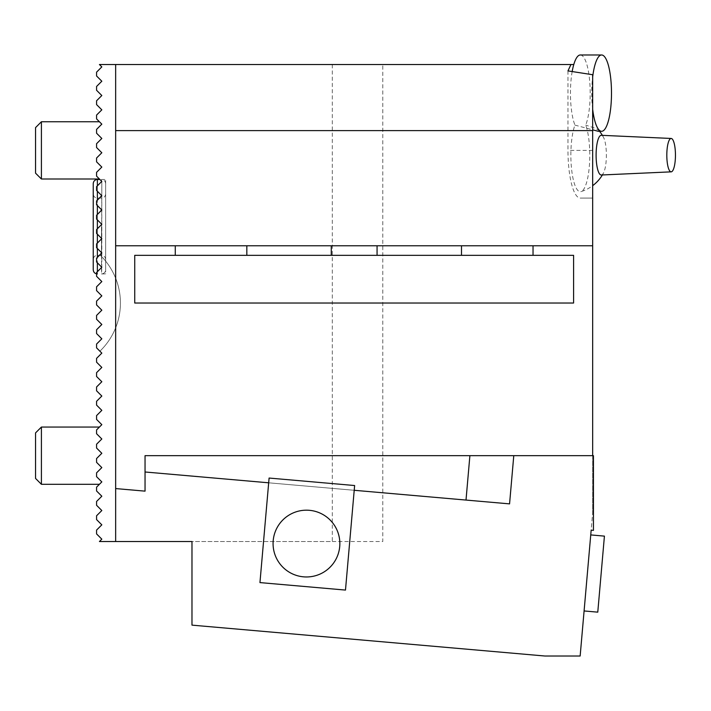<?xml version="1.0" encoding="UTF-8"?>
<svg xmlns="http://www.w3.org/2000/svg" width="711" height="711" viewBox="0 0 711 711"><rect width="100%" height="100%" fill="white"/><g stroke="black" fill="none" stroke-linecap="round" stroke-linejoin="round"><path stroke-width="0.53" stroke-dasharray="3.56 2.67" d="M573.786 64.523L99.433 64.523L101.815 66.905L96.572 72.158L96.572 75.97L101.815 81.214L96.572 86.466L96.572 90.279L101.815 95.523L96.572 100.775L96.572 104.588L101.815 109.841L96.572 115.084L96.572 118.897L101.815 124.149L96.572 129.393L101.815 124.149L99.433 121.759L101.815 124.149L99.433 121.759L101.815 124.149L96.572 129.393L96.572 133.215L96.572 129.393L101.815 124.149L96.572 129.393L96.572 133.215L101.815 138.458L96.572 133.215L96.572 129.393L96.572 133.215L101.815 138.458L96.572 133.215L101.815 138.458L96.572 143.702L101.815 138.458L96.572 143.702L96.572 147.524L96.572 143.702L101.815 138.458L96.572 143.702L96.572 147.524L101.815 152.767L96.572 147.524L96.572 143.702L96.572 147.524L101.815 152.767L96.572 147.524L101.815 152.767L96.572 158.02L101.815 152.767L96.572 158.02L96.572 161.832L96.572 158.02L96.572 161.832L101.815 167.076L96.572 161.832L96.572 158.02L101.815 152.767L96.572 158.02L96.572 161.832L101.815 167.076L96.572 161.832L101.815 167.076L96.572 172.329L101.815 167.076L96.572 172.329L96.572 176.141L96.572 172.329L96.572 176.141L96.572 172.329L101.815 167.076L96.572 172.329L96.572 176.141L101.815 181.394L101.504 273.931L105.637 273.931L105.637 179.483L105.637 273.931M580.318 54.978A38.163 9.874 -90 0 1 586.851 64.523A38.163 9.874 -90 0 1 585.713 125.109A36.563 9.465 90 0 1 589.455 164.668A36.563 9.465 90 0 1 581.083 191.597A38.163 38.163 0 0 0 592.663 185.678M572.177 71.553A38.163 9.874 -90 0 0 574.932 125.109A36.563 9.465 90 0 0 571.413 167.458A36.563 9.465 90 0 0 581.083 191.597M567.973 70.904L567.973 150.385A47.699 12.345 90 0 0 580.318 198.085L592.663 198.085L580.318 198.085M592.663 74.726L592.663 512.915L592.663 455.671L513.777 455.671L509.565 503.877L145.044 471.988L145.044 491.141L115.653 488.573M332.313 64.523L332.313 541.533L99.433 541.533L101.815 539.151L96.572 533.908L96.572 530.086L101.815 524.842L96.572 519.59L96.572 515.777L101.815 510.534L96.572 505.281L96.572 501.468L101.815 496.216L96.572 490.972L96.572 487.159L101.815 481.907L96.572 476.663L101.815 481.907L96.572 476.663L96.572 472.842L101.815 467.598L96.572 462.354L101.815 467.598L96.572 462.354L96.572 458.533L101.815 453.289L96.572 448.037L96.572 444.224L96.572 448.037L101.815 453.289L96.572 458.533L96.572 462.354L101.815 467.598L96.572 472.842L96.572 476.663L101.815 481.907L96.572 476.663L96.572 472.842L96.572 476.663L96.572 472.842L101.815 467.598L96.572 462.354L96.572 458.533L96.572 462.354L96.572 458.533L101.815 453.289L96.572 448.037L96.572 444.224L101.815 438.98L96.572 433.728L96.572 429.915L96.572 433.728L101.815 438.98L96.572 433.728L96.572 429.915L96.572 433.728L101.815 438.98L96.572 444.224L96.572 448.037L101.815 453.289L96.572 448.037L96.572 444.224L101.815 438.98L96.572 433.728L96.572 429.915L101.815 424.671L96.572 419.419L96.572 415.606L101.815 410.354L96.572 405.11L96.572 401.297L101.815 396.045L96.572 390.801L96.572 386.98L101.815 381.736L96.572 376.492L96.572 372.671L101.815 367.427L96.572 362.175L96.572 358.362L101.815 353.118L96.572 347.866L96.572 344.053L101.815 338.8L96.572 333.557L96.572 329.744L101.815 324.492L96.572 319.248L96.572 315.435L101.815 310.183L96.572 304.939L96.572 301.117L101.815 295.874L96.572 290.63L96.572 286.809L101.815 281.565L96.572 276.312L96.572 272.5L96.572 273.931L96.572 272.5L101.815 267.256L101.815 181.394L101.504 181.074L101.815 181.394L96.572 186.638L96.572 190.45L96.572 186.638L97.371 185.838L96.572 186.638L96.572 190.45L97.371 191.25L97.371 185.838L97.371 191.25L96.572 190.45L101.815 195.703L96.572 200.946L96.572 204.759L96.572 200.946L97.371 200.155L96.572 200.946L96.572 204.759L97.371 205.559L97.371 200.155L97.371 205.559L96.572 204.759L101.815 210.012L96.572 215.255L96.572 219.077L96.572 215.255L97.371 214.464L96.572 215.255L96.572 219.077L97.371 219.868L97.371 214.464L97.371 219.868L96.572 219.077L101.815 224.321L96.572 229.564L96.572 233.386L96.572 229.564L97.371 228.773L97.371 234.177L96.572 233.386L96.572 229.564L101.504 224.64L97.371 228.773L97.371 219.868L101.504 224.001L97.371 219.868M101.504 181.074L101.504 179.483L101.504 181.074L99.913 179.483L101.504 181.705L97.371 185.838L101.504 181.705M105.637 269.798L105.637 183.616L105.637 269.798C105.37 272.331 103.993 273.708 101.504 273.931L101.815 267.256L96.572 262.004L96.572 258.191L96.572 262.004L97.371 262.803L96.572 262.004L96.572 258.191L97.371 257.391L97.371 262.803L97.371 257.391L96.572 258.191L101.815 252.938L96.572 247.695L96.572 243.882L96.572 247.695L97.371 248.486L96.572 247.695L96.572 243.882L97.371 243.082L97.371 248.486L97.371 243.082L96.572 243.882L101.815 238.629L96.572 233.386L101.504 238.309L97.371 234.177L97.371 228.773M97.371 271.709L97.371 273.931L97.371 271.709L101.504 267.567L97.371 271.709L97.371 262.803L101.504 266.936L97.371 262.803M268.678 482.805L259.95 582.593L345.484 590.077L354.629 485.533L269.096 478.05L268.678 482.805L354.211 490.288M101.504 195.383L97.371 191.25L101.504 195.383L97.371 200.155L101.504 196.014M101.504 209.692L97.371 205.559L101.504 209.692L97.371 214.464L101.504 210.332M101.504 238.949L97.371 243.082L101.504 238.309M101.504 252.627L97.371 248.486L101.504 252.627L97.371 257.391L101.504 253.258M96.572 258.191L99.896 254.858A66.781 66.781 0 0 1 99.896 351.198L96.572 347.866L96.572 344.053L101.815 338.8L96.572 333.557L96.572 329.744L101.815 324.492L96.572 319.248L96.572 315.435L101.815 310.183L96.572 304.939L96.572 301.117L101.815 295.874L96.572 290.63L96.572 286.809L101.815 281.565L96.572 276.312L96.572 272.5L101.815 267.256L96.572 262.004L96.572 258.191L99.896 254.858A66.781 66.781 0 0 1 99.896 351.198L96.572 347.866L96.572 344.053L101.815 338.8L96.572 333.557L96.572 329.744L101.815 324.492L96.572 319.248L96.572 315.435L101.815 310.183L96.572 304.939L96.572 301.117L101.815 295.874L96.572 290.63L96.572 286.809L101.815 281.565L96.572 276.312L96.572 272.5L101.815 267.256L96.572 262.004L96.572 258.191M115.653 541.533L115.653 64.523M96.572 472.842L101.815 467.598L96.572 472.842M96.572 458.533L101.815 453.289L96.572 458.533M96.572 444.224L101.815 438.98L96.572 444.224M332.313 541.533L382.785 541.533L382.785 64.523L382.785 541.533L191.979 541.533L191.979 625.138L544.964 656.022L580.149 656.022L592.663 512.915L591.161 530.175L593.436 530.37L593.436 455.671L592.663 455.671M584.087 610.953L590.743 534.921L584.087 610.953M96.572 429.915L99.433 427.053L96.572 429.915M101.815 481.907L99.433 484.298L101.815 481.907M115.653 245.784L592.663 245.784M461.492 245.784L533.037 245.784L461.492 245.784M331.264 245.784L377.061 245.784L331.264 245.784M175.279 245.784L246.833 245.784L175.279 245.784M145.044 471.988L509.565 503.877L145.044 471.988L145.044 455.671L513.777 455.671M324.723 571.528A33.39 33.39 0 0 0 321.532 513.777A33.39 33.39 0 0 0 273.122 545.408A33.39 33.39 0 0 0 324.723 571.528M574.932 125.109L592.663 129.829M598.538 131.304L598.929 130.548L595.791 128.433L585.713 125.109M601.302 175.004A19.855 5.137 90 0 0 603.497 172.986A19.855 5.137 90 0 0 604.172 138.841A19.855 5.137 90 0 0 603.497 137.321A19.855 5.137 90 0 0 601.302 135.303M375.31 255.329L331.264 255.329L375.31 255.329M461.492 255.329L533.037 255.329L461.492 255.329M175.279 255.329L246.833 255.329L175.279 255.329M134.734 255.329L573.59 255.329L573.59 303.028L134.734 303.028L134.734 255.329M41.407 121.759L35.55 127.616L35.55 173.155L35.55 127.616L35.55 173.155L41.407 179.003L41.407 121.759L41.407 179.003L41.407 121.759L99.433 121.759M99.433 179.003L41.407 179.003M93.23 183.616L93.23 269.798M105.637 226.702L105.637 259.462L105.637 226.702M41.407 427.053L35.55 432.901L35.55 478.441L35.55 432.901L35.55 478.441L41.407 484.298L41.407 427.053L41.407 484.298L41.407 427.053L99.433 427.053M99.433 484.298L41.407 484.298M592.663 109.281A38.163 9.874 -90 0 1 592.539 78.148A38.163 9.874 -90 0 1 592.663 77.001M597.773 612.153L604.421 536.121M592.663 150.385L567.973 150.385M469.891 455.671L466.007 500.073M97.371 185.838L97.371 179.483M97.371 200.155L97.371 191.25M97.371 214.464L97.371 205.559M101.504 224.001L101.504 224.64M97.371 243.082L97.371 234.177M97.371 257.391L97.371 248.486M101.504 266.936L101.504 267.567M101.504 226.702L101.504 255.329L101.504 226.702M97.371 226.702L97.371 255.329L97.371 226.702M105.637 183.616C105.37 181.083 103.993 179.705 101.504 179.483L105.637 179.483M96.572 273.931L97.371 273.931L96.572 273.851M603.497 137.321A38.163 38.163 0 0 0 602.386 135.348M599.551 131.304A38.163 38.163 0 0 0 598.929 130.548M602.386 174.959A38.163 38.163 0 0 0 603.497 172.986M105.637 193.952C105.37 196.485 103.993 197.862 101.504 198.085L97.371 198.085C94.883 197.862 93.505 196.485 93.23 193.952M105.637 259.462C105.37 256.929 103.993 255.551 101.504 255.329L97.371 255.329C94.883 255.551 93.505 256.929 93.23 259.462"/><path stroke-width="1.07" d="M572.177 71.553A38.163 9.874 -90 0 1 573.786 64.523A38.163 9.874 -90 0 1 580.318 54.978L601.622 54.978A38.163 9.874 -90 0 1 611.087 82.272A38.163 9.874 -90 0 1 607.007 125.109A38.163 9.874 -90 0 1 601.622 131.304A38.163 9.874 -90 0 1 592.663 109.281M592.663 455.671L592.663 245.784L115.653 245.784L115.653 541.533L99.433 541.533L101.815 539.151L96.572 533.908L96.572 530.086L101.815 524.842L96.572 519.59L96.572 515.777L101.815 510.534L96.572 505.281L96.572 501.468L101.815 496.216L96.572 490.972L96.572 487.159L101.815 481.907L96.572 476.663L96.572 472.842L101.815 467.598L96.572 462.354L96.572 458.533L101.815 453.289L96.572 448.037L96.572 444.224L101.815 438.98L96.572 433.728L96.572 429.915L101.815 424.671L96.572 419.419L96.572 415.606L101.815 410.354L96.572 405.11L96.572 401.297L101.815 396.045L96.572 390.801L96.572 386.98L101.815 381.736L96.572 376.492L96.572 372.671L101.815 367.427L96.572 362.175L96.572 358.362L101.815 353.118L96.572 347.866L96.572 344.053L101.815 338.8L96.572 333.557L96.572 329.744L101.815 324.492L96.572 319.248L96.572 315.435L101.815 310.183L96.572 304.939L96.572 301.117L101.815 295.874L96.572 290.63L96.572 286.809L101.815 281.565L96.572 276.312L96.572 272.5L101.815 267.256L96.572 262.004L96.572 258.191L101.815 252.938L96.572 247.695L96.572 243.882L101.815 238.629L96.572 233.386L96.572 229.564L101.815 224.321L96.572 219.077L96.572 215.255L101.815 210.012L96.572 204.759L96.572 200.946L101.815 195.703L96.572 190.45L96.572 186.638L101.815 181.394L96.572 176.141L96.572 172.329L101.815 167.076L96.572 161.832L96.572 158.02L101.815 152.767L96.572 147.524L96.572 143.702L101.815 138.458L96.572 133.215L96.572 129.393L101.815 124.149L96.572 118.897L96.572 115.084L101.815 109.841L96.572 104.588L96.572 100.775L101.815 95.523L96.572 90.279L96.572 86.466L101.815 81.214L96.572 75.97L96.572 72.158L101.815 66.905L99.433 64.523L573.786 64.523M570.942 64.523L567.973 70.904L592.663 74.726L592.663 130.62L115.653 130.62L115.653 64.523M115.653 541.533L191.979 541.533L191.979 625.138L544.964 656.022L580.149 656.022L591.161 530.175L593.436 530.37L593.436 455.671L145.044 455.671L145.044 471.988L268.678 482.805M145.044 471.988L145.044 491.141L115.653 488.573M513.777 455.671L509.565 503.877L354.211 490.288M592.663 245.784L592.663 130.62M115.653 245.784L115.653 130.62M269.096 478.05L354.629 485.533L345.484 590.077L259.95 582.593L269.096 478.05M592.663 129.829L598.262 131.295L601.622 131.304M671.175 138.458L601.302 135.303A19.855 5.137 90 0 0 601.239 135.303A19.855 5.137 90 0 0 596.102 155.274A19.855 5.137 90 0 0 601.302 175.004L671.175 171.849A16.7 4.319 -90 0 1 666.811 155.256A16.7 4.319 -90 0 1 671.131 138.458A16.7 4.319 -90 0 1 671.175 138.458A16.7 4.319 -90 0 1 675.45 155.158A16.7 4.319 -90 0 1 671.175 171.849M331.264 245.784L331.264 255.329M573.59 255.329L134.734 255.329L134.734 303.028L573.59 303.028L573.59 255.329M41.407 179.003L35.55 173.155L35.55 127.616L41.407 121.759L41.407 179.003L99.433 179.003M97.371 273.931C94.883 273.708 93.505 272.331 93.23 269.798L93.23 183.616C93.505 181.083 94.883 179.705 97.371 179.483L97.371 185.838M41.407 484.298L35.55 478.441L35.55 432.901L41.407 427.053L41.407 484.298L99.433 484.298M592.663 77.001A38.163 9.874 -90 0 1 601.622 54.978M324.723 571.528A33.39 33.39 0 0 1 273.122 545.408A33.39 33.39 0 0 1 321.532 513.777A33.39 33.39 0 0 1 324.723 571.528M590.743 534.921L604.421 536.121L599.186 596.022L597.773 612.153L584.087 610.953M175.279 255.329L175.279 245.784M461.492 255.329L461.492 245.784M469.891 455.671L466.007 500.073M101.504 181.705L101.504 181.074M97.371 262.803L97.371 271.709M101.504 267.567L101.504 266.936M97.371 248.486L97.371 257.391M101.504 253.258L101.504 252.627M97.371 234.177L97.371 243.082M101.504 238.949L101.504 238.309M97.371 219.868L97.371 228.773M101.504 224.64L101.504 224.001M97.371 205.559L97.371 214.464M101.504 210.332L101.504 209.692M97.371 191.25L97.371 200.155M101.504 196.014L101.504 195.383M602.386 135.348A38.163 38.163 0 0 0 599.551 131.304M592.663 185.678A38.163 38.163 0 0 0 602.386 174.959M377.061 245.784L377.061 255.329M99.433 121.759L41.407 121.759M99.913 179.483L97.371 179.483M99.433 427.053L41.407 427.053M246.833 255.329L246.833 245.784M533.037 255.329L533.037 245.784"/></g></svg>
